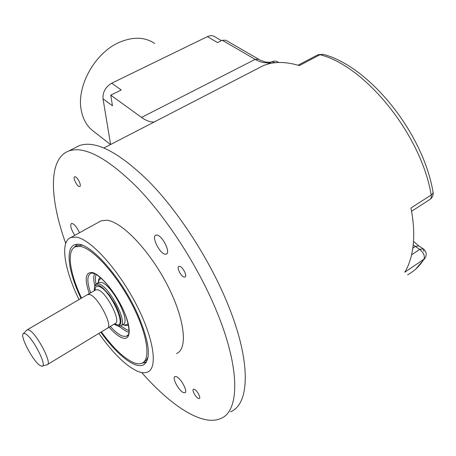 <?xml version="1.0" encoding="UTF-8"?>
<svg xmlns="http://www.w3.org/2000/svg" width="456" height="456" viewBox="0 0 456 456"><rect width="100%" height="100%" fill="white"/><g stroke="black" fill="none" stroke-linecap="round" stroke-linejoin="round"><path stroke-width="0.68" d="M423.886 251.176L423.208 248.794C426.115 251.113 426.89 253.958 425.528 257.338L423.943 259.23L404.785 272.198C409.249 264.811 412.059 255.639 413.227 244.684C414.344 233.66 413.586 221.439 410.947 208.016L431.507 194.792L432.943 193.241L433.035 191.953C422.911 132.434 369.001 65.972 323.087 54.338L317.575 54.959M411.568 211.293L429.615 199.66C431.04 198.85 431.57 197.294 431.199 195.003C421.156 134.469 364.999 65.732 319.981 54.72L299.318 65.596C285.268 61.395 273.195 61.446 263.095 65.749L257.845 68.463M110.614 144.478L103.016 98.844C102.594 92.146 105.484 86.931 111.703 83.197L207.4 36.628C210.108 35.374 212.473 35.363 214.491 36.605L221.468 40.664M103.016 98.844L112.467 105.781L110.774 95.156L141.554 117.414C146.256 120.8 150.491 122.311 154.27 121.951M207.4 36.628L217.563 42.59L222.294 40.259L225.823 40.225L258.484 59.132M110.774 95.156L121.285 89.98L111.703 83.197M94.01 131.653L91.855 129.971C86.441 125.252 82.929 118.782 81.316 110.563C76.169 86.976 94.438 53.312 118.799 42.596C132.685 36.52 144.637 36.799 154.647 43.434M272.545 61.514L271.907 61.782L275.281 62.706M423.208 248.794L419.697 249.409C423.618 252.658 425.038 255.936 423.943 259.23C419.577 266.156 414.133 271.343 407.613 274.786M75.325 147.653L79.378 145.589C95.424 139.992 118.611 151.962 148.947 181.494C177.948 211.111 208.164 257.338 226.33 300.658C251.416 359.852 250.287 404.147 230.497 411.785M141.725 372.552C170.892 405.886 202.435 426.634 220.658 418.557C240.004 411.255 240.557 367.12 215.135 307.697C196.713 264.218 166.411 217.654 137.524 187.718C107.342 157.844 84.423 145.601 68.765 150.993C48.108 158.688 49.522 198.4 65.715 243.447M176.489 353.531C188.191 349.096 184.902 318.676 166.999 284.356C149.226 250.025 121.741 221.582 106.778 220.231L101.146 220.812L99.015 221.986M179.601 266.327L178.894 266.372C176.267 267.113 181.015 276.649 184.218 277.071L184.959 277.031C187.604 276.308 182.782 266.663 179.601 266.327M194.353 389.316L193.481 389.242C191.566 389.789 195.658 397.472 198.383 398.453L199.289 398.538C201.21 398.002 197.06 390.239 194.353 389.316M75.04 176.78L74.761 176.82C72.55 177.367 77.018 186.675 79.418 186.544L79.72 186.504C81.943 185.98 77.423 176.58 75.04 176.78M156.875 235.051L155.844 235.148C151.181 236.447 159.611 253.661 165.14 254.169L166.28 254.083C170.994 252.858 162.342 235.302 156.875 235.051M176.358 376.667L174.956 376.559C171.69 377.482 178.809 390.929 183.443 392.599L184.925 392.736C188.231 391.852 180.941 378.161 176.358 376.667M79.521 232.737C77.07 227.447 74.573 224.341 72.037 223.423L71.455 223.48C69.91 225.384 71.022 229.339 74.79 235.342M79.002 299.581C64.267 269.49 59.747 241.384 70.931 237.468L76.209 237.126C90.351 239.064 117.454 268.43 135.631 303.234C153.928 338.038 158.26 368.3 147.391 372.153C144.683 373.207 141.331 372.888 137.336 371.19C125.594 365.592 112.774 352.995 98.872 333.399M80.997 298.418L80.438 297.209C67.63 269.935 64.906 245.716 76.26 244.399C88.874 241.013 121.552 277.248 137.974 314.908C149.192 341.51 151.318 357.988 144.347 364.333C136.361 370.312 117.409 355.492 100.856 332.202M146.513 361.864L145.213 362.566L142.152 363.118M74.066 247.534L77.241 244.325M74.288 247.38L77.104 244.393M143.782 362.024L146.33 360.183L148.092 357.042M146.387 361.956L142.397 362.999M75.935 246.525L77.662 245.562L82.171 245.231M81.527 298.11C69.563 272.808 66.319 249.951 75.628 246.696L80.456 246.439C92.864 248.434 116.2 273.982 131.767 303.89C147.442 333.792 151.227 359.909 141.805 363.272C139.536 364.156 136.732 363.916 133.397 362.548C123.747 358.137 113.077 347.911 101.374 331.882M98.325 282.731L101.141 282.327C111.788 284.014 131.659 322.648 122.903 324.495L121.022 325.635M94.495 287.001L94.888 285.41L96.381 283.86L98.536 283.849C109.126 285.57 129.037 324.25 120.333 326.057L117.939 326.012L113.971 324.222M94.244 290.717L94.62 286.659C95.247 285.234 96.41 284.738 98.114 285.171L100.462 286.243L103.176 288.295L109.149 294.895L114.821 303.667L117.158 308.307L120.253 316.892L120.846 320.397L120.766 323.127L120.025 324.957L118.663 325.812L116.759 325.658M87.313 294.73L89.536 294.462C97.875 296.087 113.869 327.066 107.109 328.411L47.606 364.452M42.374 366.065L47.185 364.709C52.862 364.11 36.109 332.35 28.802 329.933L27.331 329.734L26.693 330.258M25.052 333.627L23.49 333.513C19.061 335.126 33.818 362.845 40.647 365.809L42.026 366.168C47.874 366.561 31.994 336.049 25.052 333.627M222.294 40.259L255.172 59.365L141.554 117.414M278.69 62.489C276.615 60.979 274.381 60.733 271.981 61.748C271.394 62.312 269.308 62.404 265.728 62.027C261.527 60.762 259.19 59.844 258.717 59.269L255.172 59.365C261.322 62.888 266.902 63.697 271.907 61.782L266.92 64.359M413.199 244.94L419.697 249.409L411.574 254.847M413.501 241.423L418.762 245.858L415.245 246.457L412.817 248.075M89.302 293.601C84.366 278.941 85.386 271.924 92.363 272.551C100.411 274.284 115.425 292.325 123.553 310.473C131.812 328.662 130.747 341.179 122.117 337.81C118.326 336.34 113.977 332.8 109.069 327.191M128.353 334.715L126.135 336.437L122.442 336.078C118.93 334.732 114.901 331.512 110.346 326.422M90.59 292.849C86.663 281.073 87.01 274.501 91.627 273.127L93.235 273.286C99.26 274.421 112.204 288.38 120.464 304.351C129.236 320.158 130.672 335.342 127.27 335.907L128.341 334.738M94.609 273.748C93.389 276.245 93.451 280.212 94.797 285.65M118.674 326.188L126.728 331.666L129.025 332.122M120.658 325.897L127.053 329.933L129.088 330.355M96.176 274.529C95.196 276.621 95.139 279.79 96.005 284.048M100.195 277.39L98.815 279.135L98.314 282.116M123.633 324.883L125.035 325.481L128.512 325.413M101.306 278.354L99.391 279.568L97.96 282.942M122.459 324.763L125.206 325.042L128.204 323.965M94.99 290.278C95.053 287.155 96.29 285.878 98.695 286.442C109.976 288.671 128.501 329.631 115.978 324.347L114.707 323.777M95.384 290.05L97.652 289.754C106.111 291.27 121.98 322.107 115.089 323.543L107.724 328.007M103.957 147.938L263.095 65.749M110.506 144.552L91.855 129.971M298.07 65.219L317.917 54.783L322.928 54.292M430.122 199.335C432.419 197.568 433.422 195.276 433.126 192.466M418.762 245.858L423.043 248.685M424.861 258.409L415.667 269.171M79.378 145.589L68.765 150.993M70.931 237.468L101.146 220.812M146.444 361.99L144.347 364.333M77.662 245.562L75.628 246.696M96.381 283.86L98.98 282.349M94.62 286.659L94.888 285.41M87.94 294.394L95.583 289.93M27.331 329.734L87.82 294.433M23.49 333.513L27.109 329.83M166.691 253.844L166.28 254.083M185.216 392.542L184.925 392.736"/></g></svg>
